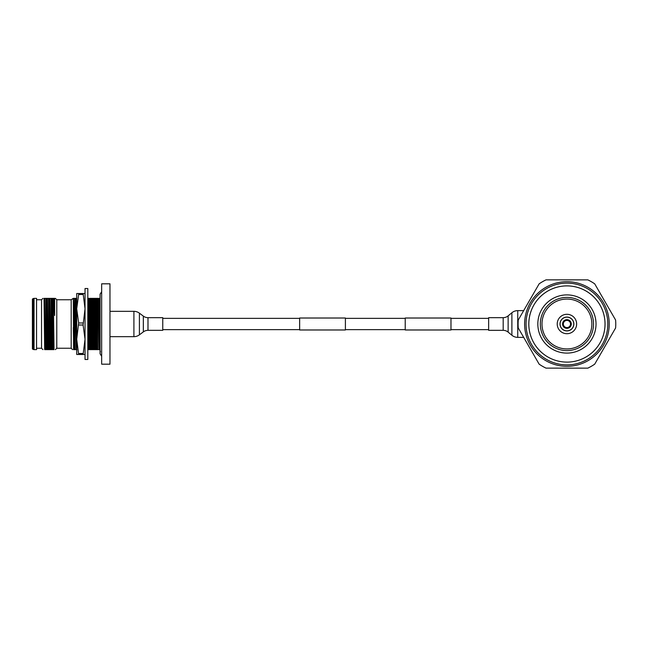 <?xml version="1.0" encoding="UTF-8"?>
<svg xmlns="http://www.w3.org/2000/svg" width="648" height="648" viewBox="0 0 648 648"><rect width="100%" height="100%" fill="white"/><g stroke="black" fill="none" stroke-linecap="round" stroke-linejoin="round"><path stroke-width="0.97" d="M345.4 318.014L345.4 329.986L299.651 329.986L299.651 318.014L345.4 318.014M450.976 318.014L450.976 329.986L405.227 329.986L405.227 318.014L450.976 318.014M147.987 330.334L162.761 330.334L162.761 317.666L147.987 317.666A7.744 7.744 0 0 1 143.338 316.119L139.393 313.162L139.393 334.838L143.338 331.881A7.744 7.744 0 0 1 147.987 330.334L147.987 317.666M109.974 336.668L133.909 336.668A9.153 9.153 0 0 0 139.393 334.838M109.974 311.332L133.909 311.332A9.153 9.153 0 0 1 139.393 313.162M503.188 317.666L488.649 317.666L488.649 330.334L503.188 330.334A7.744 7.744 0 0 1 508.137 332.132L511.888 335.251L511.888 312.749L508.137 315.868A7.744 7.744 0 0 1 503.188 317.666L503.188 330.334M523.673 310.627L517.744 310.627A9.153 9.153 0 0 0 511.888 312.749M523.681 337.373L517.744 337.373A9.153 9.153 0 0 1 511.888 335.251M33.226 349.418L32.4 348.94L32.4 299.06L33.226 298.582L33.226 349.418L34.012 349.628M34.044 349.628L36.555 349.628L34.044 349.628L34.044 298.372L36.555 298.372L36.555 349.628M109.974 283.816L109.974 364.184L101.663 364.184L101.663 283.816L109.974 283.816M85.034 288.53L85.034 359.47L87.812 359.47L87.812 288.53L85.034 288.53M71.191 348.243L56.781 348.243L56.781 299.757L71.191 299.757L71.191 348.243L72.576 349.628M85.034 354.48L83.098 354.48L85.034 339.244L83.098 324.996L85.034 308.756L83.098 293.52L85.034 293.52M36.555 299.757L41.545 299.757L41.545 348.243L42.93 349.628M53.825 298.372L54.675 298.372L54.675 315.495L53.825 298.372L53.314 298.372L54.043 349.628L44.842 349.628M53.314 298.372L51.038 298.372L51.986 349.628M51.038 298.372L51.67 349.628M50.722 298.372L48.527 298.372L49.467 349.628M48.527 298.372L49.151 349.628M48.211 298.372L46.008 298.372L46.956 349.628M46.008 298.372L46.64 349.628M44.655 349.628L44.024 298.372L45.287 349.628M98.375 349.628L99.719 349.628M99.006 298.372L100.084 298.372L99.314 298.372L100.084 342.889M74.65 324.073L74.544 298.372L73.394 298.372L75.119 349.628L73.588 349.628L73.289 298.372L71.191 299.757M73.394 298.372L74.358 298.372M74.65 304.455L75.119 349.628M74.544 298.372L76.691 298.372L76.723 299.287M99.314 298.372L87.78 298.372L88.857 349.628L87.812 349.628L87.812 341.618L88.007 349.628M96.803 298.372L97.743 349.628L97.119 298.372M97.743 349.628L88.857 349.628M76.918 349.628L75.435 349.628M89.578 298.372L90.518 349.628M89.262 298.372L90.202 349.628M92.089 298.372L93.037 349.628M91.773 298.372L92.721 349.628M94.6 298.372L95.548 349.628M94.284 298.372L95.232 349.628M45.692 298.372L44.218 298.372M53.233 298.372L53.314 300.947M87.812 344.08L87.812 343.562M76.723 339.244L76.723 354.48L78.659 354.48L76.723 339.244L78.659 323.004L76.723 308.756L76.723 339.244M76.723 293.52L76.723 308.756L78.659 294.508L78.659 293.52L76.723 293.52M78.659 293.52L83.098 293.52M83.098 354.48L78.659 354.48M78.659 353.492L83.098 353.492M83.098 324.996L78.659 324.996M78.659 323.004L83.098 323.004M83.098 294.508L78.659 294.508M52.391 298.372L53.46 349.628M51.759 298.372L52.828 349.628M54.27 298.372L54.675 315.495M49.872 298.372L50.949 349.628M49.248 298.372L50.317 349.628M47.361 298.372L48.43 349.628M46.729 298.372L47.806 349.628M44.85 298.372L45.919 349.628M95.953 298.372L97.022 349.628M95.321 298.372L96.398 349.628M93.442 298.372L94.511 349.628M92.81 298.372L93.879 349.628M90.922 298.372L92 349.628M90.299 298.372L91.368 349.628M88.412 298.372L89.481 349.628M75.84 298.372L76.723 344.08M75.217 298.372L76.286 349.628M73.329 298.372L74.398 349.628M73.289 327.669L73.775 349.628M98.464 298.372L99.541 349.628M97.84 298.372L98.909 349.628M566.927 281.694A42.306 42.306 0 0 0 524.621 324A42.306 42.306 0 0 0 566.927 366.306A42.306 42.306 0 0 0 609.233 324A42.306 42.306 0 0 0 566.927 281.694M566.927 279.855L546.045 279.855A48.835 48.835 0 0 0 539.144 283.84L518.254 320.007A48.835 48.835 0 0 0 518.254 327.977L539.136 364.152A48.835 48.835 0 0 0 546.037 368.137L587.809 368.145A48.835 48.835 0 0 0 594.71 364.16L615.6 327.993A48.835 48.835 0 0 0 615.6 320.023L594.718 283.848A48.835 48.835 0 0 0 587.817 279.863L566.927 279.855M566.927 283.127A40.873 40.873 0 0 0 526.055 324A40.873 40.873 0 0 0 566.927 364.873A40.873 40.873 0 0 0 607.8 324A40.873 40.873 0 0 0 566.927 283.127M566.927 285.881A38.119 38.119 0 0 1 605.046 324A38.119 38.119 0 0 1 566.927 362.119A38.102 38.102 0 0 0 605.03 324A38.102 38.102 0 0 0 566.927 285.898A38.102 38.102 0 0 0 528.825 324A38.102 38.102 0 0 0 566.927 362.102A38.119 38.119 0 0 1 528.809 324A38.119 38.119 0 0 1 566.927 285.881M566.927 350.6A26.6 26.6 0 0 0 593.528 324A26.6 26.6 0 0 0 566.927 297.4A26.6 26.6 0 0 0 540.327 324A26.6 26.6 0 0 0 566.927 350.6M566.927 348.94A24.94 24.94 0 0 0 591.867 324A24.94 24.94 0 0 0 566.927 299.06A24.94 24.94 0 0 0 541.987 324A24.94 24.94 0 0 0 566.927 348.94M566.927 294.905A29.095 29.095 0 0 0 537.832 324A29.095 29.095 0 0 0 566.927 353.095A29.095 29.095 0 0 0 596.022 324A29.095 29.095 0 0 0 566.927 294.905M566.708 330.926A6.926 6.926 0 0 0 573.853 324.219A6.926 6.926 0 0 0 567.146 317.075A6.926 6.926 0 0 0 560.002 323.781A6.926 6.926 0 0 0 566.708 330.926M567.235 314.304A9.696 9.696 0 0 0 557.231 323.692A9.696 9.696 0 0 0 566.627 333.696A9.696 9.696 0 0 0 576.623 324.308A9.696 9.696 0 0 0 567.235 314.304M143.338 316.119L143.338 331.881M133.909 311.332L133.909 336.668M508.137 332.132L508.137 315.868M517.744 337.373L517.744 310.627M36.555 298.372L34.044 298.372M567.04 320.412A3.596 3.596 0 0 0 563.339 323.887A3.596 3.596 0 0 0 566.814 327.588A3.596 3.596 0 0 0 570.524 324.113A3.596 3.596 0 0 0 567.04 320.412M566.789 328.366A4.366 4.366 0 0 0 571.293 324.138A4.366 4.366 0 0 0 567.065 319.634A4.366 4.366 0 0 0 562.561 323.862A4.366 4.366 0 0 0 566.789 328.366M566.716 330.828A6.828 6.828 0 0 0 573.755 324.211A6.828 6.828 0 0 0 567.138 317.172A6.828 6.828 0 0 0 560.099 323.789A6.828 6.828 0 0 0 566.716 330.828M488.649 318.371L450.976 318.371M405.227 318.371L345.4 318.371M299.651 318.371L162.761 318.371M488.649 329.63L450.976 329.63M405.227 329.63L345.4 329.63M299.651 329.63L162.761 329.63M101.663 356.287L100.084 353.792L100.084 294.208L101.663 291.713M56.781 299.757L55.396 298.372M41.545 299.757L42.93 298.372M56.781 348.243L55.396 349.628M41.545 348.243L36.555 348.243M33.226 298.582L34.012 298.372M100.084 351.151L100.408 351.702"/></g></svg>
